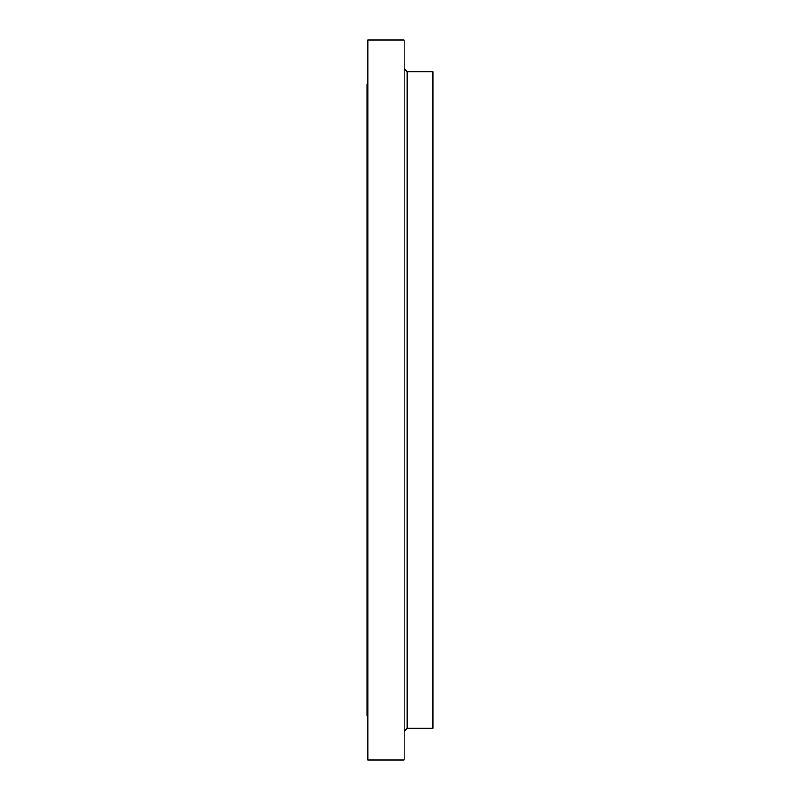 <?xml version="1.0" encoding="UTF-8"?>
<svg xmlns="http://www.w3.org/2000/svg" width="800" height="800" viewBox="0 0 800 800"><rect width="100%" height="100%" fill="white"/><g stroke="black" fill="none" stroke-linecap="round" stroke-linejoin="round"><path stroke-width="1.2" d="M407.18 728.24L432.9 728.24L432.9 71.76L407.18 71.76L407.18 728.24L404.16 731.26M404.16 400L404.16 40L367.86 40L367.86 760L404.16 760L404.16 400M367.86 716.13L367.1 716.13L367.1 83.87L367.86 83.87M407.18 71.76L404.16 68.74"/></g></svg>
